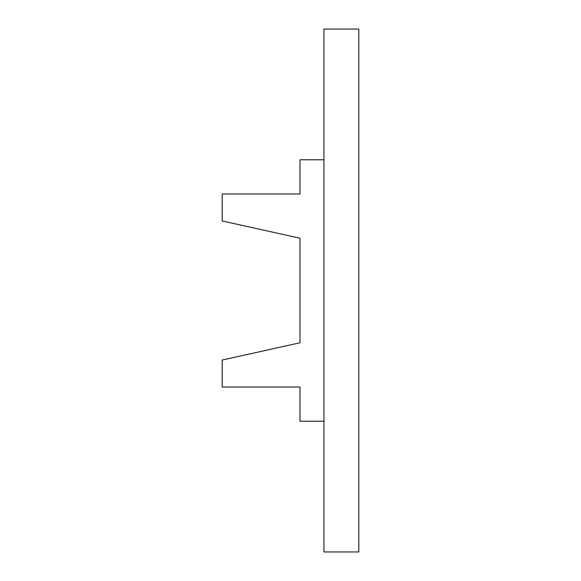 <?xml version="1.0" encoding="UTF-8"?>
<svg xmlns="http://www.w3.org/2000/svg" width="581" height="581" viewBox="0 0 581 581"><rect width="100%" height="100%" fill="white"/><g stroke="black" fill="none" stroke-linecap="round" stroke-linejoin="round"><path stroke-width="0.87" d="M323.944 421.225L299.978 421.225L299.978 387.019L222.196 387.019L222.196 360.031L299.978 342.79L299.978 238.21L222.196 220.969L222.196 193.981L299.978 193.981L299.978 159.775L323.944 159.775M323.944 29.05L323.944 551.95L358.804 551.95L358.804 29.05L323.944 29.05"/></g></svg>
